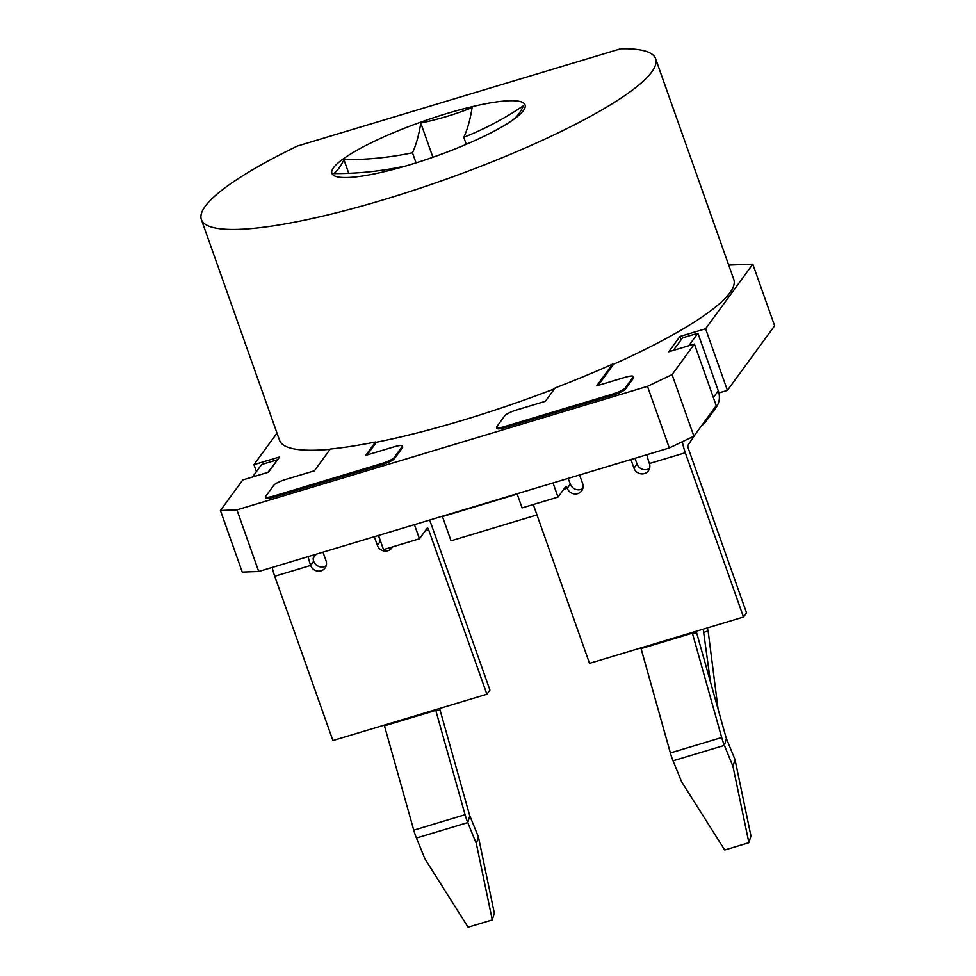 <?xml version="1.0" encoding="UTF-8"?>
<svg xmlns="http://www.w3.org/2000/svg" width="976" height="976" viewBox="0 0 976 976"><rect width="100%" height="100%" fill="white"/><g stroke="black" fill="none" stroke-linecap="round" stroke-linejoin="round"><path stroke-width="1.46" d="M236.9 509.875L258.725 571.497L242.255 572.107L220.43 510.497L236.9 509.875L647.478 386.35L672.074 374.613L694.412 344.052L668.755 351.775L679.918 336.488L681.102 339.807M258.725 571.497L669.304 447.96L693.887 436.223L716.238 405.662L694.412 344.052M277.001 433.112L253.943 464.649L279.612 456.939L268.437 472.213L242.78 479.936L220.43 510.497M718.909 392.938L727.401 390.388L705.587 328.766L752.801 264.179L728.694 265.082M705.587 328.766L679.918 336.488M612.745 364.634A240.938 43.676 -19.5 0 0 729.926 292.727A240.938 43.676 -19.5 0 0 733.793 279.478L655.604 58.694A240.938 43.676 -19.5 0 0 620.626 48.8L297.29 146.083A240.938 43.676 -19.5 0 0 205.241 206.29A240.938 43.676 -19.5 0 0 201.373 219.539A240.938 43.676 -19.5 0 0 413.568 190.344A240.938 43.676 -19.5 0 0 651.748 71.943A240.938 43.676 -19.5 0 0 655.604 58.694M201.373 219.539L279.563 440.322A240.938 43.676 -19.5 0 0 330.12 449.302M375.65 442.396A240.938 43.676 -19.5 0 0 554.502 388.802M504.934 426.475L505.3 427.5A11.078 2.013 160.5 0 1 496.894 428.415L496.528 427.39A11.078 2.013 -19.5 0 0 504.934 426.475L612.721 394.048A11.078 2.013 -19.5 0 0 625.018 388.18L633.131 377.065A11.078 2.013 -19.5 0 0 633.314 376.455A11.078 2.013 -19.5 0 0 624.908 377.37L596.678 385.862L612.574 364.121A243.707 44.176 160.5 0 1 555.137 387.936L545.352 401.307L517.121 409.798A11.078 2.013 -19.5 0 0 504.824 415.666L496.711 426.78A11.078 2.013 -19.5 0 0 496.528 427.39M505.3 427.5L613.087 395.073A11.078 2.013 160.5 0 0 625.372 389.204L633.497 378.09A11.078 2.013 160.5 0 0 633.68 377.48L633.314 376.455M598.105 385.435L612.928 365.146L612.574 364.121M367.147 454.926L375.87 443.006L375.504 441.982A243.707 44.176 160.5 0 1 330.291 449.045L314.406 470.798L286.175 479.289A11.078 2.013 -19.5 0 0 273.878 485.157L265.753 496.272A11.078 2.013 -19.5 0 0 265.582 496.882A11.078 2.013 -19.5 0 0 273.988 495.954L381.762 463.527A11.078 2.013 -19.5 0 0 394.06 457.659L402.185 446.557A11.078 2.013 -19.5 0 0 402.356 445.947A11.078 2.013 -19.5 0 0 393.95 446.862L365.719 455.353L375.504 441.982M273.988 495.954L274.354 496.979A11.078 2.013 160.5 0 1 265.936 497.906L265.582 496.882M274.354 496.979L382.128 464.564A11.078 2.013 160.5 0 0 394.426 458.696L402.551 447.581A11.078 2.013 160.5 0 0 402.722 446.971L402.356 445.947M647.478 386.35L669.304 447.96M672.074 374.613L693.887 436.223M442.348 516.243A19.386 4.892 73.3 0 0 442.457 516.585L451.034 540.802L536.971 514.938M703.208 629.154L710.516 682.175M707.222 627.946L708.112 630.874L704.172 632.302M727.401 390.388L774.627 325.789L752.801 264.179M688.751 345.748L697.901 333.243L718.287 390.827A19.386 18.422 36.2 0 1 715.981 407.675L705.819 421.559A19.386 18.422 -143.8 0 0 708.442 416.325M697.901 333.243L682.505 337.879L673.355 350.384M701.622 425.646A19.386 18.422 -143.8 0 0 705.819 421.559M256.42 471.652L253.943 464.649M277.184 460.245L267.912 472.372M252.516 477.008L261.653 464.503L277.05 459.867M708.112 630.874L718.08 709.088M523.441 110.544A102.468 18.581 160.5 0 1 511.461 120.939A102.468 18.581 160.5 0 1 352.568 177.205A102.468 18.581 160.5 0 1 333.548 167.677A102.468 18.581 160.5 0 1 447.276 113.411A102.468 18.581 160.5 0 1 523.441 110.544M504.641 125.282A331.169 314.784 -143.8 0 0 513.4 119.536A317.871 80.203 73.3 0 0 518.878 113.704A317.871 80.203 73.3 0 0 523.563 105.64A331.169 314.784 36.2 0 1 463.783 137.311A331.169 83.558 73.3 0 0 472.103 107.58A317.871 302.145 36.2 0 1 420.778 123.025A331.169 83.558 -106.7 0 1 412.458 152.756A331.169 314.784 36.2 0 1 343.93 159.686A317.871 80.203 -106.7 0 1 339.245 167.75A317.871 80.203 -106.7 0 1 333.78 173.582A331.169 314.784 -143.8 0 0 402.307 166.64A331.169 83.558 -106.7 0 1 401.648 167.164M343.93 159.686L348.749 173.313M412.458 152.756L416.044 162.87M420.778 123.025L432.905 157.258M463.783 137.311L466.272 144.338M378.395 535.482L380.42 541.216A8.308 7.893 36.2 0 0 381.018 542.534M374.308 536.715L377.383 545.377L380.42 541.216M326.216 565.69A8.308 7.893 36.2 0 1 313.699 561.285L310.661 565.458L274.732 576.267A19.386 4.892 -106.7 0 1 272.194 567.434M429.452 520.123A19.386 4.892 -106.7 0 1 431.746 525.771L489.928 690.081L486.878 694.241L435.564 709.686A2.769 0.695 -106.7 0 1 435.772 710.369L465.076 814.728A19.386 4.892 73.3 0 0 467.76 822.597L476.349 843.618L492.282 919.929L468.102 927.2L425.024 859.051L416.435 838.03A19.386 4.892 -106.7 0 1 413.751 830.173L384.459 725.815A2.769 0.695 73.3 0 0 384.239 725.131L332.914 740.564L274.732 576.267M308.123 556.625A19.386 4.892 73.3 0 0 310.661 565.458A8.308 7.893 36.2 0 0 325.057 568.044A8.308 7.893 36.2 0 0 326.057 560.822L322.983 552.16M392.425 546.914A8.308 7.893 36.2 0 1 377.383 545.377M414.434 524.637L419.448 538.789L427.281 528.065A2.769 0.695 -106.7 0 1 427.39 527.979A2.769 0.695 -106.7 0 1 428.696 529.944L486.878 694.241M439.59 708.478A19.386 4.892 -106.7 0 1 440.127 710.333L469.432 814.692A2.769 0.695 73.3 0 0 469.81 815.814L478.399 836.835L476.349 843.618M419.448 538.789L383.519 549.598L378.517 535.446M478.399 836.835L494.332 913.146L492.282 919.929M316.078 554.234L313.308 558.028A2.769 0.695 73.3 0 0 313.699 561.285M630.923 459.513L633.985 468.175L637.035 464.003L635.01 458.281M568.02 478.435A19.386 4.892 -106.7 0 1 570.313 484.084A8.308 7.893 -143.8 0 0 582.831 488.488M732.964 766.404L748.897 842.715L750.947 835.944L735.013 759.633L732.964 766.404L724.375 745.383A19.386 4.892 -106.7 0 1 721.691 737.527L692.387 633.168A2.769 0.695 73.3 0 0 692.179 632.485L743.492 617.039L746.542 612.867L688.361 448.57A2.769 0.695 -106.7 0 1 687.958 445.3L695.559 433.942M637.035 464.003A8.308 7.893 -143.8 0 0 649.552 468.407M579.598 474.946L582.672 483.62A8.308 7.893 -143.8 0 1 573.888 493.844A8.308 7.893 -143.8 0 1 567.276 488.244L570.313 484.084M533.286 504.531L589.528 663.363L640.854 647.918A2.769 0.695 -106.7 0 1 641.073 648.613L670.366 752.96A19.386 4.892 73.3 0 0 673.05 760.829L681.638 781.849L724.717 849.998L748.897 842.715M633.985 468.175A8.308 7.893 -143.8 0 0 648.393 470.761A8.308 7.893 -143.8 0 0 649.382 463.539L685.311 452.73A19.386 4.892 -106.7 0 1 682.346 441.738M743.492 617.039L685.311 452.73M735.013 759.633L726.425 738.612A2.769 0.695 -106.7 0 1 726.046 737.49L696.742 633.131A19.386 4.892 73.3 0 0 696.193 631.265M646.856 454.718A19.386 4.892 73.3 0 0 649.382 463.539M553.014 482.949L558.016 497.089L522.099 507.898L517.085 493.758M558.016 497.089L565.848 486.377A2.769 0.695 -106.7 0 1 565.97 486.292A2.769 0.695 -106.7 0 1 567.276 488.244L563.701 489.318M442.457 516.585L517.207 494.1M713.371 397.561L718.287 390.827M633.131 377.065L633.497 378.09M625.018 388.18L625.372 389.204M612.721 394.048L613.087 395.073M402.185 446.557L402.551 447.581M394.06 457.659L394.426 458.696M381.762 463.527L382.128 464.564M435.564 709.686L384.239 725.131M428.696 529.944L425.133 531.017M440.127 710.333L435.772 710.369L384.459 725.815M465.076 814.728L413.751 830.173M469.81 815.814L467.76 822.597L416.435 838.03M640.854 647.918L692.179 632.485M641.073 648.613L692.387 633.168L696.742 633.131M670.366 752.96L721.691 737.527M673.05 760.829L724.375 745.383L726.425 738.612"/></g></svg>
